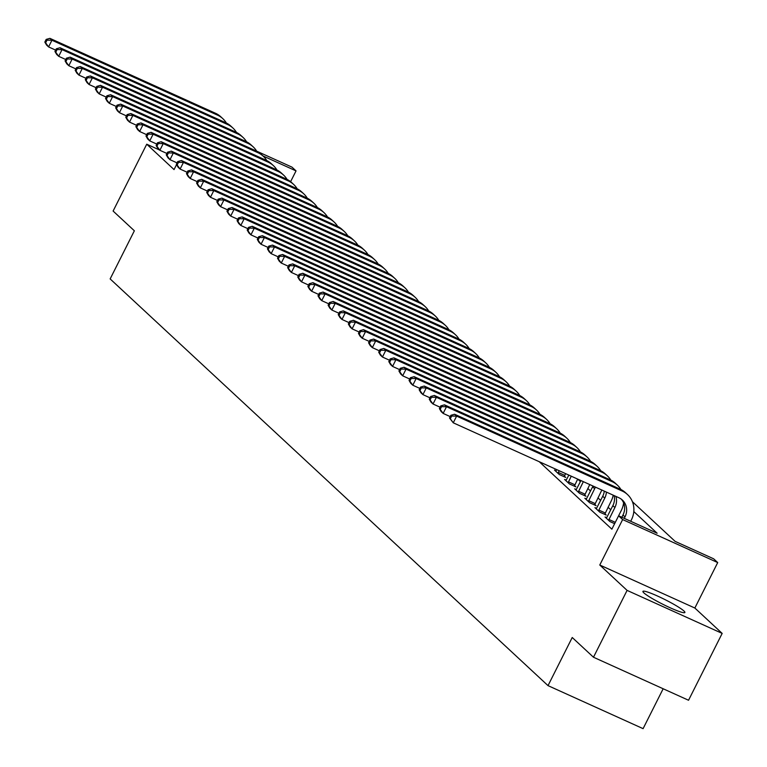 <?xml version="1.0" encoding="UTF-8"?>
<svg xmlns="http://www.w3.org/2000/svg" width="767" height="767" viewBox="0 0 767 767"><rect width="100%" height="100%" fill="white"/><g stroke="black" fill="none" stroke-linecap="round" stroke-linejoin="round"><path stroke-width="1.15" d="M683.953 611.002A23.489 2.569 26.7 0 0 661.288 597.79A23.489 2.569 26.7 0 0 642.928 591.386A23.489 2.569 26.7 0 0 643.868 592.872A23.489 2.569 26.7 0 0 666.533 606.083A23.489 2.569 26.7 0 0 684.893 612.488A23.489 2.569 26.7 0 0 683.953 611.002M632.411 501.704L675.123 541.377L713.665 558.817L717.711 562.575L622.641 519.566L618.595 515.798L657.137 533.238L633.81 511.57M694.854 608.03L599.775 565.02L627.09 590.389L593.476 657.233L688.545 700.252L722.169 633.408L694.854 608.03L717.711 562.575M663.158 688.766L643.091 728.65L548.022 685.631L110.151 278.92L134.359 230.79L113.113 211.05L146.737 144.206L174.051 169.584L176.554 164.598M256.667 151.157L291.987 167.139L296.033 170.897L262.956 155.931M290.607 181.683L296.033 170.897M627.09 590.389L722.169 633.408M159.584 150.025L146.737 144.206M539.23 461.705L611.865 529.172L621.308 510.429A22.579 21.006 -47.1 0 0 623.609 502.903M610.772 509.787L608.049 507.265M600.657 500.391L597.934 497.869M590.532 490.995L587.819 488.474M580.418 481.599L577.772 479.135M556.123 470.794L554.464 470.037L559.325 474.552L565.749 477.457L564.426 476.23M566.238 480.19L564.589 479.442L569.44 483.948L575.864 486.853L574.541 485.626M576.362 489.586L574.704 488.838L579.555 493.344L585.978 496.249L584.665 495.022M586.477 498.981L584.818 498.234L589.679 502.74L596.103 505.654L594.78 504.427M596.592 508.377L594.933 507.629L599.794 512.145L606.218 515.05L604.895 513.823M606.707 517.773L605.058 517.025L609.909 521.541L614.635 523.679M599.775 565.02L622.641 519.566M593.476 657.233L572.23 637.502L548.022 685.631M55.636 50.104L48.58 46.912L46.557 45.032L44.831 42.08L45.636 42.837L46.988 40.162L46.173 39.405L44.831 42.08M46.173 39.405L49.922 38.35L215.527 113.276A22.579 21.006 -47.1 0 1 220.81 116.785L222.833 118.664A22.579 21.006 -47.1 0 1 226.342 123.008M49.922 38.35L51.945 40.229L217.55 115.155A22.579 21.006 -47.1 0 1 222.833 118.664M46.988 40.162L51.945 40.229L48.58 46.912L45.636 42.837M65.751 59.51L58.695 56.307L56.672 54.428L54.946 51.475L55.761 52.233L57.103 49.558L56.298 48.8L54.946 51.475M56.298 48.8L60.037 47.746L225.651 122.682A22.579 21.006 -47.1 0 1 230.934 126.181L232.957 128.06A22.579 21.006 -47.1 0 1 236.457 132.403M60.037 47.746L62.06 49.625L227.674 124.561A22.579 21.006 -47.1 0 1 232.957 128.06M57.103 49.558L62.06 49.625L58.695 56.307L55.761 52.233M75.875 68.905L68.809 65.713L66.787 63.834L65.07 60.881L65.876 61.628L67.218 58.954L66.413 58.206L65.07 60.881M66.413 58.206L70.152 57.142L235.766 132.077A22.579 21.006 -47.1 0 1 241.049 135.586L243.072 137.466A22.579 21.006 -47.1 0 1 246.581 141.799M70.152 57.142L72.175 59.021L237.789 133.957A22.579 21.006 -47.1 0 1 243.072 137.466M67.218 58.954L72.175 59.021L68.809 65.713L65.876 61.628M85.99 78.301L78.934 75.108L76.911 73.229L75.185 70.276L75.991 71.024L77.333 68.349L76.527 67.601L75.185 70.276M76.527 67.601L80.267 66.537L245.881 141.473A22.579 21.006 -47.1 0 1 251.164 144.982L253.187 146.861A22.579 21.006 -47.1 0 1 256.696 151.204M80.267 66.537L82.29 68.426L247.904 143.352A22.579 21.006 -47.1 0 1 253.187 146.861M77.333 68.349L82.29 68.426L78.934 75.108L75.991 71.024M96.105 87.697L89.049 84.504L87.026 82.625L85.3 79.672L86.105 80.42L87.457 77.745L86.642 76.997L85.3 79.672M86.642 76.997L90.391 75.943L255.996 150.869A22.579 21.006 -47.1 0 1 261.279 154.378L263.302 156.257A22.579 21.006 -47.1 0 1 266.811 160.6M90.391 75.943L92.414 77.822L258.019 152.748A22.579 21.006 -47.1 0 1 263.302 156.257M87.457 77.745L92.414 77.822L89.049 84.504L86.105 80.42M106.22 97.093L99.164 93.9L97.141 92.021L95.415 89.068L96.23 89.816L97.572 87.15L96.757 86.393L95.415 89.068M96.757 86.393L100.506 85.338L266.12 160.265A22.579 21.006 -47.1 0 1 271.403 163.774L273.426 165.653A22.579 21.006 -47.1 0 1 276.925 169.996M100.506 85.338L102.529 87.217L268.143 162.144A22.579 21.006 -47.1 0 1 273.426 165.653M97.572 87.15L102.529 87.217L99.164 93.9L96.23 89.816M116.344 106.488L109.278 103.296L107.255 101.417L105.53 98.464L106.345 99.221L107.687 96.546L106.881 95.789L105.53 98.464M106.881 95.789L110.621 94.734L276.235 169.66A22.579 21.006 -47.1 0 1 281.518 173.169L283.541 175.049A22.579 21.006 -47.1 0 1 287.05 179.392M110.621 94.734L112.644 96.613L278.258 171.54A22.579 21.006 -47.1 0 1 283.541 175.049M107.687 96.546L112.644 96.613L109.278 103.296L106.345 99.221M126.459 115.884L119.403 112.691L117.38 110.812L115.654 107.859L116.459 108.617L117.802 105.942L116.996 105.184L115.654 107.859M116.996 105.184L120.735 104.13L286.35 179.066A22.579 21.006 -47.1 0 1 291.633 182.565L293.656 184.444A22.579 21.006 -47.1 0 1 297.165 188.787M120.735 104.13L122.758 106.009L288.373 180.945A22.579 21.006 -47.1 0 1 293.656 184.444M117.802 105.942L122.758 106.009L119.403 112.691L116.459 108.617M136.574 125.289L129.518 122.097L127.495 120.218L125.769 117.265L126.574 118.013L127.926 115.338L127.111 114.59L125.769 117.265M127.111 114.59L130.85 113.526L296.465 188.461A22.579 21.006 -47.1 0 1 301.747 191.971L303.77 193.85A22.579 21.006 -47.1 0 1 307.279 198.183M130.85 113.526L132.883 115.405L298.488 190.341A22.579 21.006 -47.1 0 1 303.77 193.85M127.926 115.338L132.883 115.405L129.518 122.097L126.574 118.013M146.689 134.685L139.632 131.493L137.609 129.613L135.884 126.66L136.699 127.408L138.041 124.733L137.226 123.986L135.884 126.66M137.226 123.986L140.975 122.921L306.579 197.857A22.579 21.006 -47.1 0 1 311.862 201.366L313.895 203.245A22.579 21.006 -47.1 0 1 317.394 207.589M140.975 122.921L142.998 124.8L308.602 199.736A22.579 21.006 -47.1 0 1 313.895 203.245M138.041 124.733L142.998 124.8L139.632 131.493L136.699 127.408M156.813 144.081L149.747 140.888L147.724 139.009L145.998 136.056L146.813 136.804L148.156 134.129L147.35 133.381L145.998 136.056M147.35 133.381L151.089 132.327L316.704 207.253A22.579 21.006 -47.1 0 1 321.987 210.762L324.01 212.641A22.579 21.006 -47.1 0 1 327.509 216.984M151.089 132.327L153.112 134.206L318.727 209.132A22.579 21.006 -47.1 0 1 324.01 212.641M148.156 134.129L153.112 134.206L149.747 140.888L146.813 136.804M166.928 153.477L159.872 150.284L157.849 148.405L156.123 145.452L156.928 146.2L158.27 143.534L157.465 142.777L156.123 145.452M157.465 142.777L161.204 141.722L326.819 216.649A22.579 21.006 -47.1 0 1 332.101 220.158L334.124 222.037A22.579 21.006 -47.1 0 1 337.633 226.38M161.204 141.722L163.227 143.602L328.842 218.528A22.579 21.006 -47.1 0 1 334.124 222.037M158.27 143.534L163.227 143.602L159.872 150.284L156.928 146.2M177.043 162.872L169.986 159.68L167.963 157.801L166.238 154.848L167.043 155.605L168.395 152.93L167.58 152.173L166.238 154.848M167.58 152.173L171.319 151.118L336.934 226.044A22.579 21.006 -47.1 0 1 342.216 229.554L344.239 231.433A22.579 21.006 -47.1 0 1 347.748 235.776M171.319 151.118L173.342 152.997L338.956 227.924A22.579 21.006 -47.1 0 1 344.239 231.433M168.395 152.93L173.342 152.997L169.986 159.68L167.043 155.605M187.158 172.268L180.101 169.076L178.078 167.196L176.352 164.243L177.167 165.001L178.51 162.326L177.695 161.569L176.352 164.243M177.695 161.569L181.443 160.514L347.048 235.45A22.579 21.006 -47.1 0 1 352.331 238.949L354.354 240.828A22.579 21.006 -47.1 0 1 357.863 245.172M181.443 160.514L183.466 162.393L349.071 237.329A22.579 21.006 -47.1 0 1 354.354 240.828M178.51 162.326L183.466 162.393L180.101 169.076L177.167 165.001M197.272 181.674L190.216 178.481L188.193 176.592L186.467 173.639L187.282 174.397L188.624 171.722L187.819 170.974L186.467 173.639M187.819 170.974L191.558 169.91L357.173 244.846A22.579 21.006 -47.1 0 1 362.455 248.355L364.478 250.234A22.579 21.006 -47.1 0 1 367.978 254.567M191.558 169.91L193.581 171.789L359.196 246.725A22.579 21.006 -47.1 0 1 364.478 250.234M188.624 171.722L193.581 171.789L190.216 178.481L187.282 174.397M207.397 191.069L200.34 187.877L198.308 185.998L196.592 183.045L197.397 183.792L198.739 181.117L197.934 180.37L196.592 183.045M197.934 180.37L201.673 179.305L367.288 254.241A22.579 21.006 -47.1 0 1 372.57 257.75L374.593 259.63A22.579 21.006 -47.1 0 1 378.102 263.973M201.673 179.305L203.696 181.185L369.31 256.12A22.579 21.006 -47.1 0 1 374.593 259.63M198.739 181.117L203.696 181.185L200.34 187.877L197.397 183.792M217.512 200.465L210.455 197.272L208.432 195.393L206.707 192.44L207.512 193.188L208.854 190.513L208.049 189.765L206.707 192.44M208.049 189.765L211.788 188.711L377.402 263.637A22.579 21.006 -47.1 0 1 382.685 267.146L384.708 269.025A22.579 21.006 -47.1 0 1 388.217 273.368M211.788 188.711L213.811 190.59L379.425 265.516A22.579 21.006 -47.1 0 1 384.708 269.025M208.854 190.513L213.811 190.59L210.455 197.272L207.512 193.188M227.626 209.861L220.57 206.668L218.547 204.789L216.821 201.836L217.627 202.584L218.978 199.909L218.164 199.161L216.821 201.836M218.164 199.161L221.912 198.107L387.517 273.033A22.579 21.006 -47.1 0 1 392.8 276.542L394.823 278.421A22.579 21.006 -47.1 0 1 398.332 282.764M221.912 198.107L223.935 199.986L389.54 274.912A22.579 21.006 -47.1 0 1 394.823 278.421M218.978 199.909L223.935 199.986L220.57 206.668L217.627 202.584M237.741 219.257L230.685 216.064L228.662 214.185L226.936 211.232L227.751 211.989L229.093 209.314L228.288 208.557L226.936 211.232M228.288 208.557L232.027 207.502L397.642 282.429A22.579 21.006 -47.1 0 1 402.924 285.938L404.947 287.817A22.579 21.006 -47.1 0 1 408.447 292.16M232.027 207.502L234.05 209.381L399.665 284.308A22.579 21.006 -47.1 0 1 404.947 287.817M229.093 209.314L234.05 209.381L230.685 216.064L227.751 211.989M247.866 228.652L240.8 225.46L238.777 223.581L237.061 220.628L237.866 221.385L239.208 218.71L238.403 217.953L237.061 220.628M238.403 217.953L242.142 216.898L407.756 291.824A22.579 21.006 -47.1 0 1 413.039 295.333L415.062 297.212A22.579 21.006 -47.1 0 1 418.571 301.556M242.142 216.898L244.165 218.777L409.779 293.713A22.579 21.006 -47.1 0 1 415.062 297.212M239.208 218.71L244.165 218.777L240.8 225.46L237.866 221.385M257.98 238.058L250.924 234.855L248.901 232.976L247.175 230.023L247.981 230.781L249.323 228.106L248.518 227.358L247.175 230.023M248.518 227.358L252.257 226.294L417.871 301.23A22.579 21.006 -47.1 0 1 423.154 304.739L425.177 306.618A22.579 21.006 -47.1 0 1 428.686 310.951M252.257 226.294L254.28 228.173L419.894 303.109A22.579 21.006 -47.1 0 1 425.177 306.618M249.323 228.106L254.28 228.173L250.924 234.855L247.981 230.781M268.095 247.453L261.039 244.261L259.016 242.382L257.29 239.429L258.095 240.176L259.447 237.502L258.632 236.754L257.29 239.429M258.632 236.754L262.381 235.69L427.986 310.625A22.579 21.006 -47.1 0 1 433.269 314.134L435.292 316.014A22.579 21.006 -47.1 0 1 438.801 320.347M262.381 235.69L264.404 237.569L430.009 312.505A22.579 21.006 -47.1 0 1 435.292 316.014M259.447 237.502L264.404 237.569L261.039 244.261L258.095 240.176M278.21 256.849L271.154 253.656L269.131 251.777L267.405 248.824L268.22 249.572L269.562 246.897L268.747 246.149L267.405 248.824M268.747 246.149L272.496 245.095L438.11 320.021A22.579 21.006 -47.1 0 1 443.393 323.53L445.416 325.409A22.579 21.006 -47.1 0 1 448.916 329.752M272.496 245.095L274.519 246.974L440.133 321.9A22.579 21.006 -47.1 0 1 445.416 325.409M269.562 246.897L274.519 246.974L271.154 253.656L268.22 249.572M288.334 266.245L281.268 263.052L279.246 261.173L277.52 258.22L278.335 258.968L279.677 256.293L278.872 255.545L277.52 258.22M278.872 255.545L282.611 254.491L448.225 329.417A22.579 21.006 -47.1 0 1 453.508 332.926L455.531 334.805A22.579 21.006 -47.1 0 1 459.04 339.148M282.611 254.491L284.634 256.37L450.248 331.296A22.579 21.006 -47.1 0 1 455.531 334.805M279.677 256.293L284.634 256.37L281.268 263.052L278.335 258.968M298.449 275.641L291.393 272.448L289.37 270.569L287.644 267.616L288.45 268.364L289.792 265.698L288.986 264.941L287.644 267.616M288.986 264.941L292.726 263.886L458.34 338.813A22.579 21.006 -47.1 0 1 463.623 342.322L465.646 344.201A22.579 21.006 -47.1 0 1 469.155 348.544M292.726 263.886L294.749 265.765L460.363 340.692A22.579 21.006 -47.1 0 1 465.646 344.201M289.792 265.698L294.749 265.765L291.393 272.448L288.45 268.364M308.564 285.036L301.508 281.844L299.485 279.965L297.759 277.012L298.564 277.769L299.916 275.094L299.101 274.337L297.759 277.012M299.101 274.337L302.84 273.282L468.455 348.208A22.579 21.006 -47.1 0 1 473.738 351.717L475.761 353.597A22.579 21.006 -47.1 0 1 479.27 357.94M302.84 273.282L304.873 275.161L470.478 350.088A22.579 21.006 -47.1 0 1 475.761 353.597M299.916 275.094L304.873 275.161L301.508 281.844L298.564 277.769M318.679 294.442L311.623 291.239L309.6 289.36L307.874 286.407L308.689 287.165L310.031 284.49L309.216 283.742L307.874 286.407M309.216 283.742L312.965 282.678L478.57 357.614A22.579 21.006 -47.1 0 1 483.852 361.113L485.885 362.992A22.579 21.006 -47.1 0 1 489.384 367.335M312.965 282.678L314.988 284.557L480.593 359.493A22.579 21.006 -47.1 0 1 485.885 362.992M310.031 284.49L314.988 284.557L311.623 291.239L308.689 287.165M328.803 303.837L321.737 300.645L319.714 298.766L317.989 295.813L318.804 296.561L320.146 293.886L319.34 293.138L317.989 295.813M319.34 293.138L323.08 292.074L488.694 367.01A22.579 21.006 -47.1 0 1 493.977 370.519L496 372.398A22.579 21.006 -47.1 0 1 499.499 376.731M323.08 292.074L325.103 293.953L490.717 368.889A22.579 21.006 -47.1 0 1 496 372.398M320.146 293.886L325.103 293.953L321.737 300.645L318.804 296.561M338.918 313.233L331.862 310.041L329.839 308.161L328.113 305.208L328.918 305.956L330.261 303.281L329.455 302.534L328.113 305.208M329.455 302.534L333.194 301.469L498.809 376.405A22.579 21.006 -47.1 0 1 504.092 379.914L506.115 381.793A22.579 21.006 -47.1 0 1 509.624 386.137M333.194 301.469L335.217 303.358L500.832 378.284A22.579 21.006 -47.1 0 1 506.115 381.793M330.261 303.281L335.217 303.358L331.862 310.041L328.918 305.956M349.033 322.629L341.977 319.436L339.954 317.557L338.228 314.604L339.033 315.352L340.385 312.677L339.57 311.929L338.228 314.604M339.57 311.929L343.309 310.875L508.924 385.801A22.579 21.006 -47.1 0 1 514.206 389.31L516.229 391.189A22.579 21.006 -47.1 0 1 519.738 395.532M343.309 310.875L345.332 312.754L510.947 387.68A22.579 21.006 -47.1 0 1 516.229 391.189M340.385 312.677L345.332 312.754L341.977 319.436L339.033 315.352M359.148 332.025L352.091 328.832L350.068 326.953L348.343 324L349.158 324.748L350.5 322.082L349.685 321.325L348.343 324M349.685 321.325L353.434 320.27L519.038 395.197A22.579 21.006 -47.1 0 1 524.321 398.706L526.344 400.585A22.579 21.006 -47.1 0 1 529.853 404.928M353.434 320.27L355.457 322.15L521.061 397.076A22.579 21.006 -47.1 0 1 526.344 400.585M350.5 322.082L355.457 322.15L352.091 328.832L349.158 324.748M369.263 341.42L362.206 338.228L360.183 336.349L358.457 333.396L359.272 334.153L360.615 331.478L359.809 330.721L358.457 333.396M359.809 330.721L363.548 329.666L529.163 404.592A22.579 21.006 -47.1 0 1 534.446 408.102L536.469 409.981A22.579 21.006 -47.1 0 1 539.968 414.324M363.548 329.666L365.571 331.545L531.186 406.472A22.579 21.006 -47.1 0 1 536.469 409.981M360.615 331.478L365.571 331.545L362.206 338.228L359.272 334.153M379.387 350.816L372.331 347.624L370.298 345.744L368.582 342.791L369.387 343.549L370.729 340.874L369.924 340.117L368.582 342.791M369.924 340.117L373.663 339.062L539.278 413.998A22.579 21.006 -47.1 0 1 544.56 417.497L546.583 419.376A22.579 21.006 -47.1 0 1 550.092 423.72M373.663 339.062L375.686 340.941L541.301 415.877A22.579 21.006 -47.1 0 1 546.583 419.376M370.729 340.874L375.686 340.941L372.331 347.624L369.387 343.549M389.502 360.222L382.445 357.029L380.422 355.15L378.697 352.197L379.502 352.945L380.844 350.27L380.039 349.522L378.697 352.197M380.039 349.522L383.778 348.458L549.393 423.394A22.579 21.006 -47.1 0 1 554.675 426.903L556.698 428.782A22.579 21.006 -47.1 0 1 560.207 433.115M383.778 348.458L385.801 350.337L551.415 425.273A22.579 21.006 -47.1 0 1 556.698 428.782M380.844 350.27L385.801 350.337L382.445 357.029L379.502 352.945M558.002 473.325L559.172 470.727M555.787 471.264L556.756 469.634M565.595 473.632L564.244 476.777M399.617 369.617L392.56 366.425L390.537 364.546L388.811 361.593L389.617 362.34L390.969 359.665L390.154 358.918L388.811 361.593M390.154 358.918L393.902 357.853L559.507 432.789A22.579 21.006 -47.1 0 1 564.79 436.298L566.813 438.178A22.579 21.006 -47.1 0 1 570.322 442.521M393.902 357.853L395.925 359.733L561.53 434.668A22.579 21.006 -47.1 0 1 566.813 438.178M390.969 359.665L395.925 359.733L392.56 366.425L389.617 362.34M558.299 472.453L564.723 475.358M568.117 482.721L571.262 476.192M565.902 480.66L568.846 475.099M577.685 479.097L574.358 486.173M409.731 379.013L402.675 375.82L400.652 373.941L398.926 370.988L399.741 371.736L401.083 369.061L400.278 368.313L398.926 370.988M400.278 368.313L404.017 367.259L569.632 442.185A22.579 21.006 -47.1 0 1 574.914 445.694L576.937 447.573A22.579 21.006 -47.1 0 1 580.437 451.916M404.017 367.259L406.04 369.138L571.655 444.064A22.579 21.006 -47.1 0 1 576.937 447.573M401.083 369.061L406.04 369.138L402.675 375.82L399.741 371.736M568.424 481.849L574.847 484.754M578.241 492.117L583.351 481.666M576.027 490.065L580.935 480.573M589.775 484.571L584.473 495.568M419.856 388.409L412.79 385.216L410.767 383.337L409.051 380.384L409.856 381.132L411.198 378.467L410.393 377.709L409.051 380.384M410.393 377.709L414.132 376.655L579.747 451.581A22.579 21.006 -47.1 0 1 585.029 455.09L587.052 456.969A22.579 21.006 -47.1 0 1 590.561 461.312M414.132 376.655L416.155 378.534L581.769 453.46A22.579 21.006 -47.1 0 1 587.052 456.969M411.198 378.467L416.155 378.534L412.79 385.216L409.856 381.132M578.539 491.244L584.962 494.149M588.356 501.513L594.646 488.723A15.052 14.007 132.9 0 0 595.355 487.093M586.141 499.461L592.623 486.844A15.052 14.007 132.9 0 0 593.006 486.029M601.807 490.017A22.579 21.006 -47.1 0 1 601.069 491.637L594.598 504.964M429.971 397.805L422.914 394.612L420.891 392.733L419.166 389.78L419.971 390.537L421.313 387.862L420.508 387.105L419.166 389.78M420.508 387.105L424.247 386.05L589.861 460.977A22.579 21.006 -47.1 0 1 595.144 464.486L597.167 466.365A22.579 21.006 -47.1 0 1 600.676 470.708M424.247 386.05L426.27 387.929L591.884 462.856A22.579 21.006 -47.1 0 1 597.167 466.365M421.313 387.862L426.27 387.929L422.914 394.612L419.971 390.537M588.653 500.64L595.077 503.545M598.471 510.918L604.76 498.128A15.052 14.007 132.9 0 0 606.39 492.088M596.256 508.857L602.737 496.249A15.052 14.007 132.9 0 0 604.291 491.139M613.216 495.175A22.579 21.006 -47.1 0 1 611.184 501.033L604.712 514.369M440.085 407.2L433.029 404.008L431.006 402.129L429.28 399.176L430.086 399.933L431.438 397.258L430.623 396.501L429.28 399.176M430.623 396.501L434.371 395.446L599.976 470.382A22.579 21.006 -47.1 0 1 605.259 473.881L607.282 475.761A22.579 21.006 -47.1 0 1 610.791 480.104M434.371 395.446L436.394 397.325L601.999 472.261A22.579 21.006 -47.1 0 1 607.282 475.761M431.438 397.258L436.394 397.325L433.029 404.008L430.086 399.933M598.768 510.036L605.192 512.95M608.586 520.314L614.885 507.524A15.052 14.007 132.9 0 0 615.882 496.383M606.371 518.252L612.862 505.645A15.052 14.007 132.9 0 0 614.156 495.597M450.2 416.606L443.144 413.413L441.121 411.524L439.395 408.571L440.21 409.329L441.552 406.654L440.737 405.906L439.395 408.571M440.737 405.906L444.486 404.842L610.101 479.778A22.579 21.006 -47.1 0 1 615.383 483.287L617.406 485.166A22.579 21.006 -47.1 0 1 620.906 489.499M444.486 404.842L446.509 406.721L612.124 481.657A22.579 21.006 -47.1 0 1 617.406 485.166M441.552 406.654L446.509 406.721L443.144 413.413L440.21 409.329M608.893 519.441L615.307 522.337M624.271 518.367L625 516.92A15.052 14.007 132.9 0 0 622.392 500.074A15.052 14.007 132.9 0 0 618.873 497.735L453.259 422.809L449.51 417.977L450.325 418.724L451.667 416.05L450.862 415.302L449.51 417.977M621.845 517.274L622.977 515.041A15.052 14.007 132.9 0 0 621.337 499.192M450.862 415.302L454.601 414.238L456.624 416.117L622.238 491.053A22.579 21.006 -47.1 0 1 627.521 494.562A22.579 21.006 -47.1 0 1 631.423 519.825L630.695 521.272M454.601 414.238L620.215 489.173A22.579 21.006 -47.1 0 1 625.498 492.682L627.521 494.562M451.667 416.05L456.624 416.117L453.259 422.809L450.325 418.724M215.527 113.276L217.55 115.155M225.651 122.682L227.674 124.561M235.766 132.077L237.789 133.957M245.881 141.473L247.904 143.352M255.996 150.869L258.019 152.748M266.12 160.265L268.143 162.144M276.235 169.66L278.258 171.54M286.35 179.066L288.373 180.945M296.465 188.461L298.488 190.341M306.579 197.857L308.602 199.736M316.704 207.253L318.727 209.132M326.819 216.649L328.842 218.528M336.934 226.044L338.956 227.924M347.048 235.45L349.071 237.329M357.173 244.846L359.196 246.725M367.288 254.241L369.31 256.12M377.402 263.637L379.425 265.516M387.517 273.033L389.54 274.912M397.642 282.429L399.665 284.308M407.756 291.824L409.779 293.713M417.871 301.23L419.894 303.109M427.986 310.625L430.009 312.505M438.11 320.021L440.133 321.9M448.225 329.417L450.248 331.296M458.34 338.813L460.363 340.692M468.455 348.208L470.478 350.088M478.57 357.614L480.593 359.493M488.694 367.01L490.717 368.889M498.809 376.405L500.832 378.284M508.924 385.801L510.947 387.68M519.038 395.197L521.061 397.076M529.163 404.592L531.186 406.472M539.278 413.998L541.301 415.877M549.393 423.394L551.415 425.273M559.507 432.789L561.53 434.668M569.632 442.185L571.655 444.064M579.747 451.581L581.769 453.46M592.623 486.844L594.646 488.723M589.861 460.977L591.884 462.856M602.737 496.249L604.76 498.128M599.976 470.382L601.999 472.261M612.862 505.645L614.885 507.524M610.101 479.778L612.124 481.657M622.977 515.041L625 516.92M620.215 489.173L622.238 491.053"/></g></svg>
